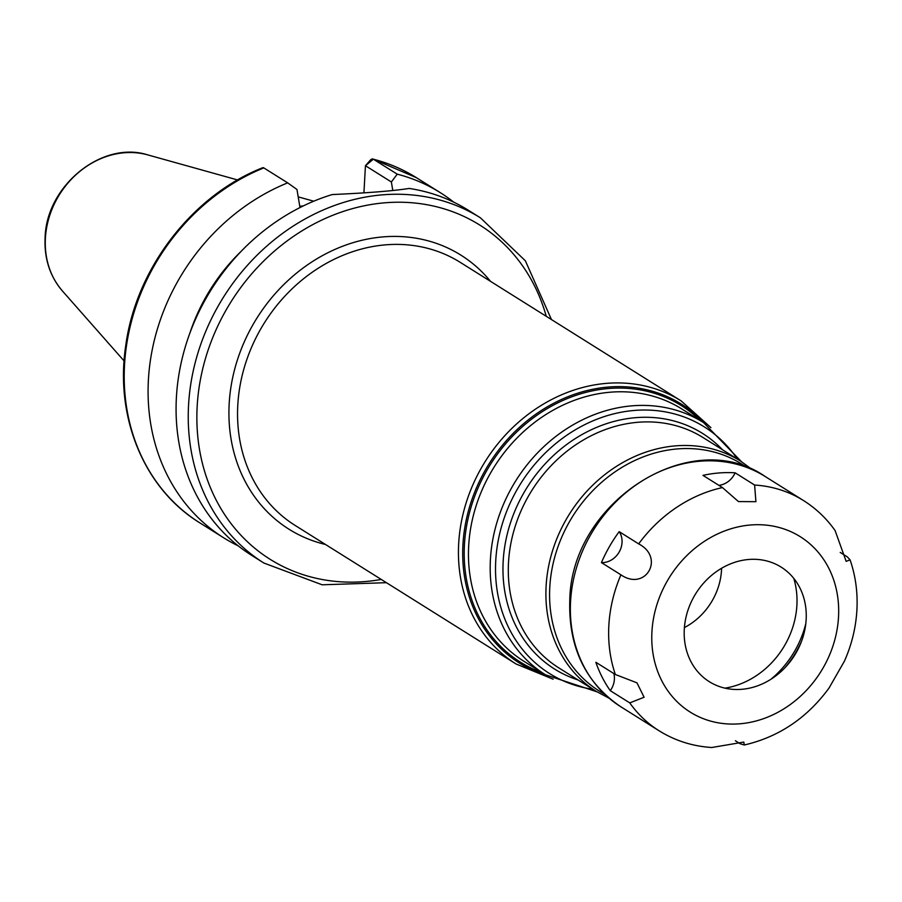 <?xml version="1.0" encoding="UTF-8"?>
<svg xmlns="http://www.w3.org/2000/svg" width="902" height="902" viewBox="0 0 902 902"><rect width="100%" height="100%" fill="white"/><g stroke="black" fill="none" stroke-linecap="round" stroke-linejoin="round"><path stroke-width="1.35" d="M303.252 205.938A142.617 122.852 122.1 0 0 299.768 206.276M241.15 251.331A175.845 151.48 122.1 0 0 189.894 333.063M453.774 202.183A203.751 175.518 122.1 0 0 440.255 192.633A203.751 175.518 122.1 0 0 397.218 174.154L391.378 181.978L392.798 190.536M287.67 182.858L263.801 167.896A203.751 175.518 -57.9 0 0 127.622 338.712A203.751 175.518 -57.9 0 0 199.883 522.889L223.752 537.851A203.751 175.518 122.1 0 1 151.491 353.685A203.751 175.518 122.1 0 1 287.67 182.858L296.972 189.488L299.983 207.561M223.752 537.851A203.751 175.518 122.1 0 0 238.229 545.868M363.923 192.848L365.445 165.72L370.305 160.195A6.472 3.168 104.5 0 1 372.898 158.989A6.472 3.168 104.5 0 1 373.349 159.192L397.218 174.154M480.416 217.822L468.251 210.189A203.751 175.518 122.1 0 0 409.17 188.439C393.509 190.92 367.858 192.96 332.207 194.561A203.751 175.518 122.1 0 0 176.397 397.399A203.751 175.518 122.1 0 0 251.737 555.407L263.914 563.051A203.751 175.518 -57.9 0 1 188.563 405.032A203.751 175.518 122.1 0 1 293.657 225.793A203.751 175.518 122.1 0 1 480.416 217.822L525.359 260.779L551.449 319.556M263.801 167.896A6.472 2.108 -112 0 0 262.786 167.693C192.374 195.272 136.033 268.435 125.773 345.443C114.667 417.434 144.309 488.94 199.883 522.889M372.898 158.989L416.386 177.671A203.751 175.518 -57.9 0 0 373.349 159.192L365.445 165.72L391.378 181.978M724.915 688.147A80.887 69.679 122.1 0 0 796.894 605.298A80.887 69.679 122.1 0 0 793.771 578.362M684.404 627.567A61.866 53.286 -57.9 0 0 721.51 570.132A61.866 53.286 122.1 0 0 721.589 568.271M840.224 552.419L847.249 556.838L850.079 559.86L846.155 561.36L835.083 530.534M601.431 562.6A19.416 16.721 122.1 0 0 619.167 552.047A19.416 16.721 122.1 0 0 619.178 531.65A135.886 117.057 122.1 0 0 601.431 562.6L620.926 574.822C645.539 591.757 665.281 557.695 638.661 543.872A135.886 117.057 -57.9 0 1 722.457 487.587L702.974 475.365A135.886 117.057 122.1 0 1 735.13 472.817L754.613 485.039L755.91 501.692L738.456 501.58L722.457 487.587M619.178 531.65L638.661 543.872M718.871 485.344A19.416 16.721 122.1 0 0 735.13 472.817M610.282 690.673L629.765 702.895L644.096 697.235L636.947 682.825L615.356 674.504L595.861 662.282A135.886 117.057 122.1 0 0 610.282 690.673A19.416 16.721 122.1 0 0 613.867 673.568M828.994 688.102L844.43 661.155M620.824 706.773C585.398 682.746 568.384 647.264 569.782 600.36C570.921 502.031 691.112 424.718 765.223 476.538A135.886 117.057 -57.9 0 0 640.668 481.848A135.886 117.057 -57.9 0 0 570.571 601.386A135.886 117.057 -57.9 0 0 620.824 706.773L659.103 730.789C675.147 740.745 692.713 746.315 711.825 747.499L743.8 742.075L744.285 744.996L740.147 743.744L735.378 740.745M806.151 619.55A67.616 58.247 122.1 0 0 748.852 559.465A67.616 58.247 122.1 0 0 684.291 629.235A67.616 58.247 122.1 0 0 718.883 686.354A67.616 58.247 122.1 0 0 786.285 666.296A67.616 58.247 122.1 0 0 800.818 643.115A67.616 58.247 122.1 0 0 806.151 619.55M801.652 640.972A91.88 79.15 -57.9 0 1 784.717 667.976M805.802 623.643A91.88 79.15 -57.9 0 1 770.928 679.262M147.804 154.907C102.095 140.227 46.205 185.857 45.1 237.722C44.153 258.581 49.937 276.35 62.452 291.008A82.905 71.416 -57.9 0 1 45.393 238.286A82.905 71.416 122.1 0 1 147.804 154.907L237.609 179.96M193.22 324.562A175.518 151.198 -57.9 0 1 234.948 258.028M546.251 316.298A197.279 169.948 122.1 0 0 355.625 207.787A197.279 169.948 122.1 0 0 197.177 406.306A197.279 169.948 -57.9 0 0 381.23 579.434M490.519 281.345A161.774 139.359 122.1 0 0 331.925 250.79A161.774 139.359 122.1 0 0 229.176 403.769A161.774 139.359 122.1 0 0 325.498 544.481M237.79 405.054A155.302 133.778 122.1 0 0 295.225 525.494L516.113 664.019A155.302 133.778 -57.9 0 1 458.678 543.579A155.302 133.778 -57.9 0 1 538.776 406.96A155.302 133.778 -57.9 0 1 681.134 400.894L460.245 262.358A155.302 133.778 122.1 0 0 317.899 268.435A155.302 133.778 122.1 0 0 237.79 405.054M546.465 675.418A152.709 131.545 -57.9 0 1 462.94 544.605A152.709 131.545 -57.9 0 1 556.151 402.021A152.709 131.545 -57.9 0 1 704.609 423.263M700.29 420.546A151.412 130.44 122.1 0 0 554.2 404.705A151.412 130.44 122.1 0 0 464.429 544.707A151.412 130.44 122.1 0 0 542.136 672.712M703.605 422.621L681.867 408.989A148.83 128.208 122.1 0 0 545.451 414.807A148.83 128.208 122.1 0 0 468.69 545.733A148.83 128.208 122.1 0 0 523.724 661.155L545.462 674.786A148.83 128.208 -57.9 0 1 490.417 559.364A148.83 128.208 -57.9 0 1 567.189 428.439A148.83 128.208 -57.9 0 1 703.605 422.621L741.354 461.576M592.896 689.263A145.594 125.423 -57.9 0 1 495.75 560.649A145.594 125.423 -57.9 0 1 593.482 420.625A145.594 125.423 -57.9 0 1 737.284 459.017M722.513 449.76A139.122 119.842 122.1 0 0 587.506 431.607A139.122 119.842 122.1 0 0 503.181 561.191A139.122 119.842 122.1 0 0 578.126 679.995M508.514 562.465A135.886 117.057 122.1 0 0 558.766 667.852L596.369 691.439A135.886 117.057 -57.9 0 1 546.116 586.052A135.886 117.057 -57.9 0 1 616.213 466.514A135.886 117.057 -57.9 0 1 740.767 461.204L703.154 437.617A135.886 117.057 122.1 0 0 578.599 442.927A135.886 117.057 122.1 0 0 508.514 562.465M604.487 694.089A133.992 115.422 -57.9 0 1 549.792 587.157A133.992 115.422 -57.9 0 1 621.749 467.507A133.992 115.422 -57.9 0 1 746.676 467.36M615.356 674.504A135.886 117.057 -57.9 0 1 608.85 625.402A135.886 117.057 -57.9 0 1 620.926 574.822M754.613 485.039A135.886 117.057 -57.9 0 1 803.502 500.542L765.223 476.538M651.932 631.806A103.527 89.185 -57.9 0 1 750.78 524.975A103.527 89.185 -57.9 0 1 838.522 616.979A103.527 89.185 -57.9 0 1 739.663 723.81A103.527 89.185 -57.9 0 1 651.932 631.806M659.103 730.789A135.886 117.057 -57.9 0 1 629.765 702.895M298.201 196.861L313.761 201.202M62.452 291.008L124.104 360.947M416.386 177.671L440.255 192.633M263.914 563.051L322.161 584.8L386.428 582.692M710.911 427.616L681.134 400.894M553.14 679.195L516.113 664.019M596.966 691.811L545.462 674.786M752.437 469.728L740.767 461.204M609.132 698.238L596.369 691.439M844.385 661.256C851.702 644.761 855.874 627.691 856.9 610.056C857.858 592.614 855.592 575.882 850.079 559.86M835.196 530.692C826.582 518.492 816.017 508.435 803.502 500.542M829.062 688C807.098 717.992 778.843 736.99 744.285 744.996"/></g></svg>
